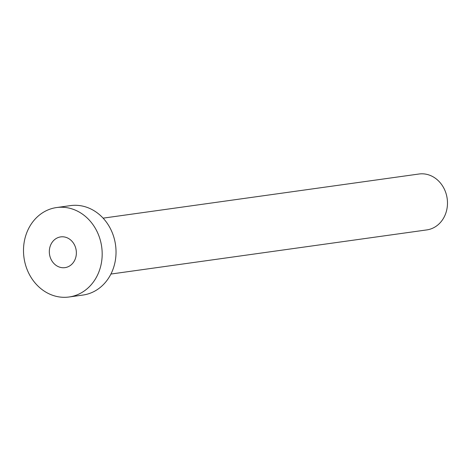<?xml version="1.0" encoding="UTF-8"?>
<svg xmlns="http://www.w3.org/2000/svg" width="471" height="471" viewBox="0 0 471 471"><rect width="100%" height="100%" fill="white"/><g stroke="black" fill="none" stroke-linecap="round" stroke-linejoin="round"><path stroke-width="0.71" d="M51.021 244.231A15.519 13.482 -98 0 0 51.769 260.663A15.519 13.482 -98 0 0 64.992 267.64A15.519 13.482 -98 0 0 74.665 260.31A15.519 13.482 -98 0 0 73.918 243.878A15.519 13.482 -98 0 0 60.694 236.895A15.519 13.482 -98 0 0 51.021 244.231M103.108 218.15L418.99 174.011A28.219 24.516 82 0 1 443.028 186.699A28.219 24.516 82 0 1 444.388 216.578A28.219 24.516 82 0 1 426.797 229.913L110.921 274.045M56.591 207.552L70.438 205.615A45.157 39.223 82 0 1 108.901 225.921A45.157 39.223 82 0 1 111.079 273.728A45.157 39.223 82 0 1 82.937 295.058L69.09 296.989A45.157 39.223 82 0 1 30.627 276.689A45.157 39.223 82 0 1 28.448 228.882A45.157 39.223 82 0 1 56.591 207.552A45.157 39.223 82 0 1 95.054 227.852A45.157 39.223 82 0 1 97.232 275.659A45.157 39.223 82 0 1 69.09 296.989"/></g></svg>
